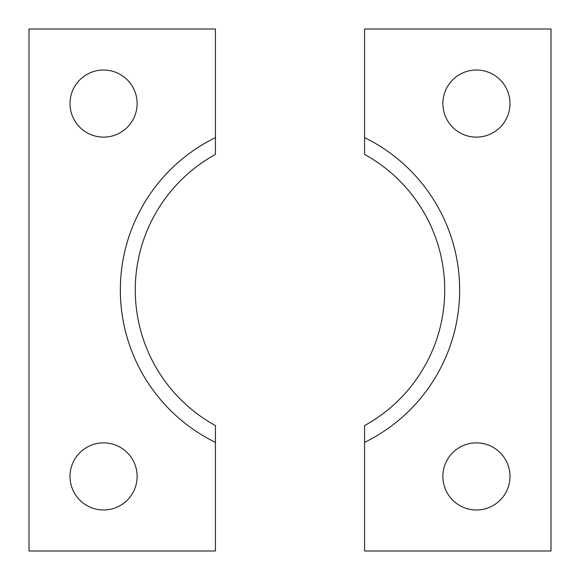<?xml version="1.0" encoding="UTF-8"?>
<svg xmlns="http://www.w3.org/2000/svg" width="580" height="580" viewBox="0 0 580 580"><rect width="100%" height="100%" fill="white"/><g stroke="black" fill="none" stroke-linecap="round" stroke-linejoin="round"><path stroke-width="0.87" d="M70.013 476.426A33.56 33.56 0 0 0 103.574 509.987A33.56 33.56 0 0 0 137.126 476.426A33.56 33.56 0 0 0 103.574 442.873A33.56 33.56 0 0 0 70.013 476.426M70.013 103.574A33.56 33.56 0 0 0 103.574 137.126A33.56 33.56 0 0 0 137.126 103.574A33.56 33.56 0 0 0 103.574 70.013A33.56 33.56 0 0 0 70.013 103.574M135.263 290A154.737 154.737 0 0 1 215.426 154.418L215.426 137.619A169.65 169.65 0 0 0 215.426 442.38L215.426 425.582A154.737 154.737 0 0 1 135.263 290M215.426 137.619L215.426 29L29 29L29 551L215.426 551L215.426 442.38M459.65 290A169.65 169.65 0 0 0 364.574 137.619L364.574 154.418A154.737 154.737 0 0 1 364.574 425.582L364.574 442.38A169.65 169.65 0 0 0 459.65 290M442.873 103.574A33.56 33.56 0 0 0 476.426 137.126A33.56 33.56 0 0 0 509.987 103.574A33.56 33.56 0 0 0 476.426 70.013A33.56 33.56 0 0 0 442.873 103.574M442.873 476.426A33.56 33.56 0 0 0 476.426 509.987A33.56 33.56 0 0 0 509.987 476.426A33.56 33.56 0 0 0 476.426 442.873A33.56 33.56 0 0 0 442.873 476.426M364.574 442.38L364.574 551L551 551L551 29L364.574 29L364.574 137.619"/></g></svg>
